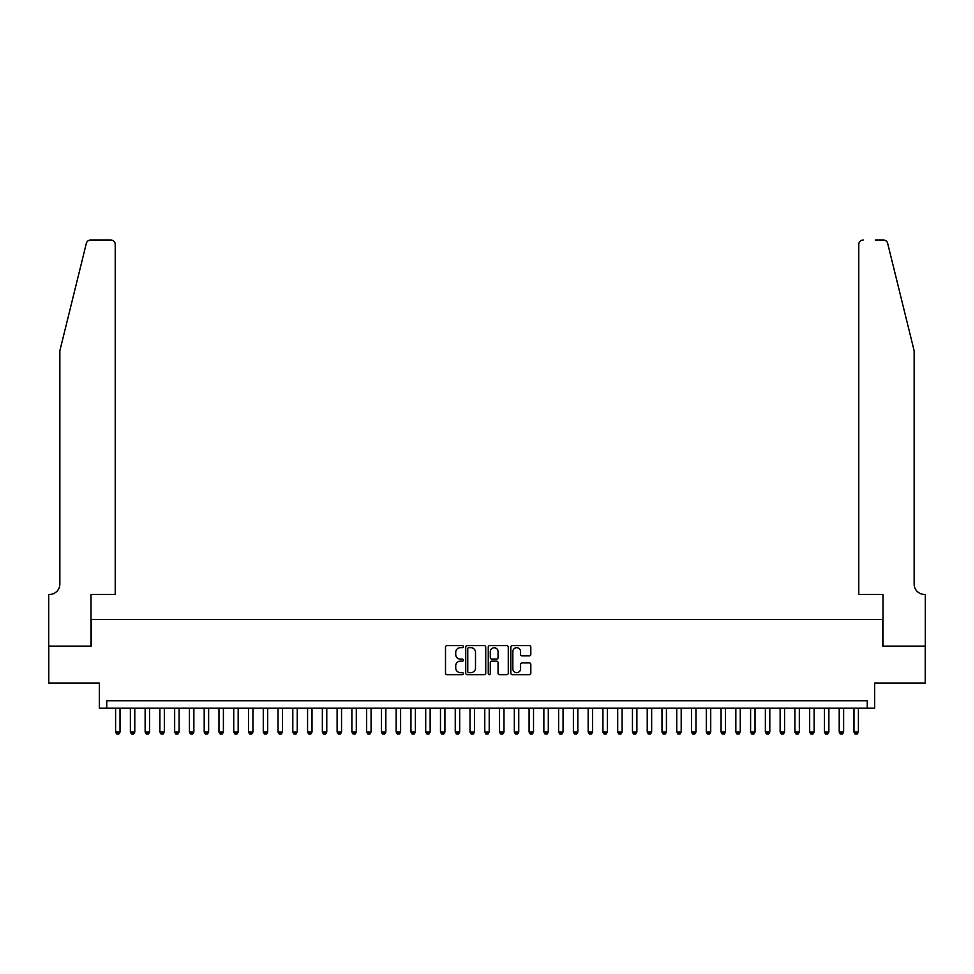 <?xml version="1.0" encoding="UTF-8"?>
<svg xmlns="http://www.w3.org/2000/svg" width="974" height="974" viewBox="0 0 974 974"><rect width="100%" height="100%" fill="white"/><g stroke="black" fill="none" stroke-linecap="round" stroke-linejoin="round"><path stroke-width="1.46" d="M463.368 646.663A1.011 1.011 0 0 0 462.358 645.652L446.956 645.652A1.449 1.449 0 0 0 445.508 647.101L445.508 673.192A1.449 1.449 0 0 0 446.956 674.641L462.358 674.641A1.011 1.011 0 0 0 463.368 673.631A1.011 1.011 0 0 0 462.358 672.62L460.361 672.62A4.639 4.639 0 0 1 455.722 667.981L455.722 665.802A4.639 4.639 0 0 1 460.361 661.163L462.358 661.163A1.011 1.011 0 0 0 463.368 660.153A1.011 1.011 0 0 0 462.358 659.13L460.361 659.13A4.639 4.639 0 0 1 455.722 654.491L455.722 652.324A4.639 4.639 0 0 1 460.361 647.686L462.358 647.686A1.011 1.011 0 0 0 463.368 646.663M529.357 655.867A1.449 1.449 0 0 0 530.818 654.418L530.818 647.101A1.449 1.449 0 0 0 529.357 645.652L512.263 645.652A1.449 1.449 0 0 0 510.814 647.101L510.814 673.192A1.449 1.449 0 0 0 512.263 674.641L529.357 674.641A1.449 1.449 0 0 0 530.818 673.192L530.818 664.353A1.449 1.449 0 0 0 529.357 662.904L522.04 662.904A1.449 1.449 0 0 0 520.591 664.353L520.591 668.736A3.872 3.872 0 0 1 516.719 672.62A3.872 3.872 0 0 1 512.835 668.736L512.835 651.557A3.872 3.872 0 0 1 516.719 647.686A3.872 3.872 0 0 1 520.591 651.557L520.591 654.418A1.449 1.449 0 0 0 522.04 655.867L529.357 655.867M867.262 708.147L874.652 708.147L874.652 683.042L925.227 683.042L925.227 646.115L882.773 646.115L882.773 619.537L91.227 619.537L91.227 646.115L48.773 646.115L48.773 683.042L99.348 683.042L99.348 708.147L867.262 708.147L867.262 700.756L106.738 700.756L106.738 708.147M485.734 647.101A1.449 1.449 0 0 0 484.285 645.652L467.179 645.652A1.449 1.449 0 0 0 465.73 647.101L465.73 673.192A1.449 1.449 0 0 0 467.179 674.641L484.285 674.641A1.449 1.449 0 0 0 485.734 673.192L485.734 647.101M489.715 645.652L506.821 645.652A1.449 1.449 0 0 1 508.27 647.101L508.27 673.192A1.449 1.449 0 0 1 506.821 674.641L499.504 674.641A1.449 1.449 0 0 1 498.055 673.192L498.055 662.612A1.449 1.449 0 0 0 496.606 661.163L491.748 661.163A1.449 1.449 0 0 0 490.299 662.612L490.299 673.631A1.011 1.011 0 0 1 489.289 674.641A1.011 1.011 0 0 1 488.266 673.631L488.266 647.101A1.449 1.449 0 0 1 489.715 645.652M468.774 647.686A1.011 1.011 0 0 0 467.764 648.696L467.764 671.597A1.011 1.011 0 0 0 468.774 672.62L470.868 672.62A4.639 4.639 0 0 0 475.507 667.981L475.507 652.324A4.639 4.639 0 0 0 470.868 647.686L468.774 647.686M498.055 651.63A3.872 3.872 0 0 0 494.171 647.759A3.872 3.872 0 0 0 490.299 651.63L490.299 657.681A1.449 1.449 0 0 0 491.748 659.13L496.606 659.13A1.449 1.449 0 0 0 498.055 657.681L498.055 651.63M115.602 708.147L115.602 732.071L120.021 732.071L120.021 708.147M120.021 732.071L118.925 733.982L116.71 733.982L115.602 732.071M86.333 243.378C87.465 240.955 87.465 240.955 86.333 243.378L59.852 350.774L59.852 584.096A10.337 10.337 0 0 1 49.516 594.432L48.7 594.432L48.7 646.115L91.008 646.115L91.008 594.432L115.224 594.432L115.224 244.437A4.432 4.432 0 0 0 110.793 240.018L90.643 240.018A4.432 4.432 0 0 0 86.333 243.378M98.544 240.018L110.793 240.018C113.471 240.298 114.944 241.771 115.224 244.437L115.224 594.432M59.852 584.096A10.337 10.337 0 0 1 49.516 594.432M906.027 317.841L887.667 243.378L914.148 350.774L914.148 584.096A10.337 10.337 0 0 0 924.484 594.432L925.3 594.432L925.3 646.115L882.992 646.115L882.992 594.432L858.776 594.432L858.776 244.437L858.776 594.432M875.456 240.018L883.357 240.018A4.432 4.432 0 0 1 887.667 243.378M863.207 240.018A4.432 4.432 0 0 0 858.776 244.437C859.056 241.771 860.529 240.298 863.207 240.018M914.148 584.096A10.337 10.337 0 0 0 924.484 594.432M130.37 708.147L130.37 732.071L134.789 732.071L134.789 708.147M134.789 732.071L133.681 733.982L131.478 733.982L130.37 732.071M145.126 708.147L145.126 732.071L149.558 732.071L149.558 708.147M149.558 732.071L148.45 733.982L146.234 733.982L145.126 732.071M159.894 708.147L159.894 732.071L164.326 732.071L164.326 708.147M164.326 732.071L163.218 733.982L161.002 733.982L159.894 732.071M174.663 708.147L174.663 732.071L179.094 732.071L179.094 708.147M179.094 732.071L177.986 733.982L175.77 733.982L174.663 732.071M189.431 708.147L189.431 732.071L193.863 732.071L193.863 708.147M193.863 732.071L192.755 733.982L190.539 733.982L189.431 732.071M204.199 708.147L204.199 732.071L208.631 732.071L208.631 708.147M208.631 732.071L207.523 733.982L205.307 733.982L204.199 732.071M218.967 708.147L218.967 732.071L223.399 732.071L223.399 708.147M223.399 732.071L222.291 733.982L220.075 733.982L218.967 732.071M233.736 708.147L233.736 732.071L238.167 732.071L238.167 708.147M238.167 732.071L237.059 733.982L234.844 733.982L233.736 732.071M248.504 708.147L248.504 732.071L252.936 732.071L252.936 708.147M252.936 732.071L251.828 733.982L249.612 733.982L248.504 732.071M263.272 708.147L263.272 732.071L267.704 732.071L267.704 708.147M267.704 732.071L266.596 733.982L264.38 733.982L263.272 732.071M278.04 708.147L278.04 732.071L282.472 732.071L282.472 708.147M282.472 732.071L281.364 733.982L279.148 733.982L278.04 732.071M292.809 708.147L292.809 732.071L297.24 732.071L297.24 708.147M297.24 732.071L296.133 733.982L293.917 733.982L292.809 732.071M307.577 708.147L307.577 732.071L312.009 732.071L312.009 708.147M312.009 732.071L310.901 733.982L308.685 733.982L307.577 732.071M322.345 708.147L322.345 732.071L326.777 732.071L326.777 708.147M326.777 732.071L325.669 733.982L323.453 733.982L322.345 732.071M337.114 708.147L337.114 732.071L341.545 732.071L341.545 708.147M341.545 732.071L340.437 733.982L338.222 733.982L337.114 732.071M351.882 708.147L351.882 732.071L356.301 732.071L356.301 708.147M356.301 732.071L355.206 733.982L352.99 733.982L351.882 732.071M366.65 708.147L366.65 732.071L371.07 732.071L371.07 708.147M371.07 732.071L369.962 733.982L367.758 733.982L366.65 732.071M381.406 708.147L381.406 732.071L385.838 732.071L385.838 708.147M385.838 732.071L384.73 733.982L382.514 733.982L381.406 732.071M396.174 708.147L396.174 732.071L400.606 732.071L400.606 708.147M400.606 732.071L399.498 733.982L397.282 733.982L396.174 732.071M410.943 708.147L410.943 732.071L415.374 732.071L415.374 708.147M415.374 732.071L414.267 733.982L412.051 733.982L410.943 732.071M425.711 708.147L425.711 732.071L430.143 732.071L430.143 708.147M430.143 732.071L429.035 733.982L426.819 733.982L425.711 732.071M440.479 708.147L440.479 732.071L444.911 732.071L444.911 708.147M444.911 732.071L443.803 733.982L441.587 733.982L440.479 732.071M455.248 708.147L455.248 732.071L459.679 732.071L459.679 708.147M459.679 732.071L458.571 733.982L456.356 733.982L455.248 732.071M470.016 708.147L470.016 732.071L474.448 732.071L474.448 708.147M474.448 732.071L473.34 733.982L471.124 733.982L470.016 732.071M484.784 708.147L484.784 732.071L489.216 732.071L489.216 708.147M489.216 732.071L488.108 733.982L485.892 733.982L484.784 732.071M499.552 708.147L499.552 732.071L503.984 732.071L503.984 708.147M503.984 732.071L502.876 733.982L500.66 733.982L499.552 732.071M514.321 708.147L514.321 732.071L518.752 732.071L518.752 708.147M518.752 732.071L517.644 733.982L515.429 733.982L514.321 732.071M529.089 708.147L529.089 732.071L533.521 732.071L533.521 708.147M533.521 732.071L532.413 733.982L530.197 733.982L529.089 732.071M543.857 708.147L543.857 732.071L548.289 732.071L548.289 708.147M548.289 732.071L547.181 733.982L544.965 733.982L543.857 732.071M558.626 708.147L558.626 732.071L563.057 732.071L563.057 708.147M563.057 732.071L561.949 733.982L559.733 733.982L558.626 732.071M573.394 708.147L573.394 732.071L577.826 732.071L577.826 708.147M577.826 732.071L576.718 733.982L574.502 733.982L573.394 732.071M588.162 708.147L588.162 732.071L592.594 732.071L592.594 708.147M592.594 732.071L591.486 733.982L589.27 733.982L588.162 732.071M602.93 708.147L602.93 732.071L607.35 732.071L607.35 708.147M607.35 732.071L606.242 733.982L604.038 733.982L602.93 732.071M617.699 708.147L617.699 732.071L622.118 732.071L622.118 708.147M622.118 732.071L621.01 733.982L618.794 733.982L617.699 732.071M632.455 708.147L632.455 732.071L636.886 732.071L636.886 708.147M636.886 732.071L635.779 733.982L633.563 733.982L632.455 732.071M647.223 708.147L647.223 732.071L651.655 732.071L651.655 708.147M651.655 732.071L650.547 733.982L648.331 733.982L647.223 732.071M661.991 708.147L661.991 732.071L666.423 732.071L666.423 708.147M666.423 732.071L665.315 733.982L663.099 733.982L661.991 732.071M676.76 708.147L676.76 732.071L681.191 732.071L681.191 708.147M681.191 732.071L680.083 733.982L677.867 733.982L676.76 732.071M691.528 708.147L691.528 732.071L695.96 732.071L695.96 708.147M695.96 732.071L694.852 733.982L692.636 733.982L691.528 732.071M706.296 708.147L706.296 732.071L710.728 732.071L710.728 708.147M710.728 732.071L709.62 733.982L707.404 733.982L706.296 732.071M721.064 708.147L721.064 732.071L725.496 732.071L725.496 708.147M725.496 732.071L724.388 733.982L722.172 733.982L721.064 732.071M735.833 708.147L735.833 732.071L740.264 732.071L740.264 708.147M740.264 732.071L739.156 733.982L736.941 733.982L735.833 732.071M750.601 708.147L750.601 732.071L755.033 732.071L755.033 708.147M755.033 732.071L753.925 733.982L751.709 733.982L750.601 732.071M765.369 708.147L765.369 732.071L769.801 732.071L769.801 708.147M769.801 732.071L768.693 733.982L766.477 733.982L765.369 732.071M780.137 708.147L780.137 732.071L784.569 732.071L784.569 708.147M784.569 732.071L783.461 733.982L781.245 733.982L780.137 732.071M794.906 708.147L794.906 732.071L799.337 732.071L799.337 708.147M799.337 732.071L798.23 733.982L796.014 733.982L794.906 732.071M809.674 708.147L809.674 732.071L814.106 732.071L814.106 708.147M814.106 732.071L812.998 733.982L810.782 733.982L809.674 732.071M824.442 708.147L824.442 732.071L828.874 732.071L828.874 708.147M828.874 732.071L827.766 733.982L825.55 733.982L824.442 732.071M839.211 708.147L839.211 732.071L843.63 732.071L843.63 708.147M843.63 732.071L842.522 733.982L840.319 733.982L839.211 732.071M853.979 708.147L853.979 732.071L858.398 732.071L858.398 708.147M858.398 732.071L857.29 733.982L855.075 733.982L853.979 732.071"/></g></svg>
